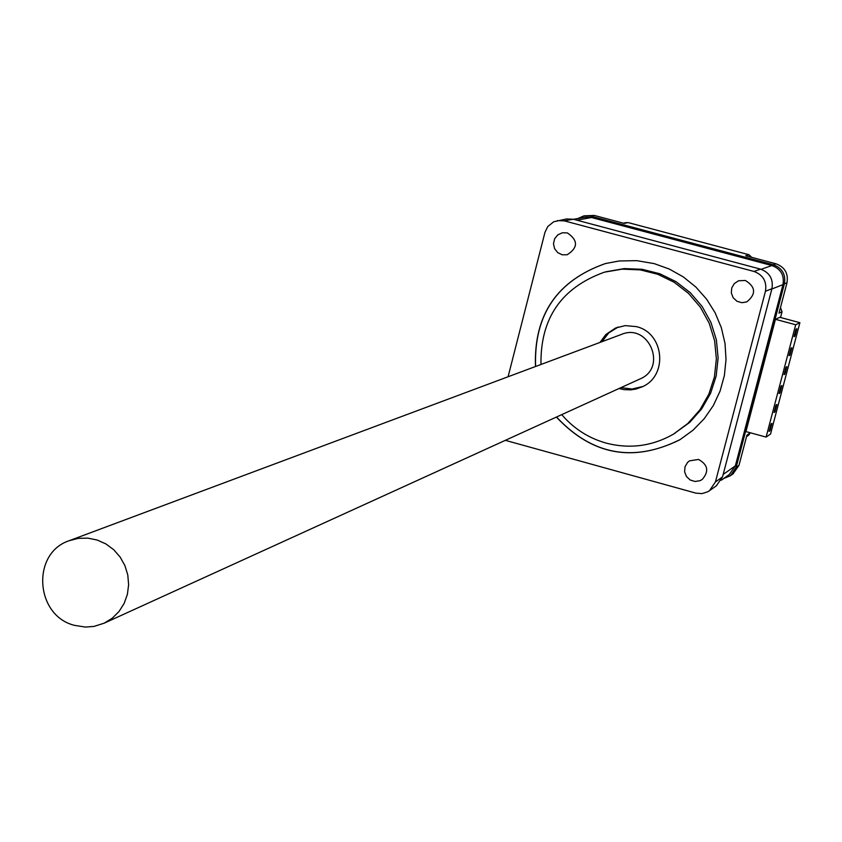 <?xml version="1.0" encoding="UTF-8"?>
<svg xmlns="http://www.w3.org/2000/svg" width="842" height="842" viewBox="0 0 842 842"><rect width="100%" height="100%" fill="white"/><g stroke="black" fill="none" stroke-linecap="round" stroke-linejoin="round"><path stroke-width="1.26" d="M74.77 625.417C35.227 616.091 30.996 553.289 69.128 540.722L78.264 538.364L87.736 538.112L97.093 539.996L105.892 543.921L113.702 549.7L120.143 557.057L124.921 565.645L127.795 575.033L128.626 584.79L127.374 594.431L124.111 603.493L118.975 611.555L112.239 618.217L104.208 623.164L94.009 626.416L85.442 627.069L74.77 625.417M577.822 218.531L584.022 215.836L594.284 215.436L624.196 223.393L628.174 222.593L748.97 254.737L751.653 257.315M584.022 215.836L590.674 216.089L773.335 264.714C782.207 268.051 785.891 274.408 784.407 283.786L736.161 467.31L730.446 475.719L723.72 478.488M751.685 257.326L749.001 254.737L745.728 255.747L775.987 263.799C784.807 267.114 788.48 273.44 786.996 282.765L779.008 313.129L782.05 311.761L780.534 317.497L782.06 311.708M746.538 436.63L748.601 435.261L750.243 432.756L746.907 435.219L739.002 465.31L733.003 473.899M745.338 280.46L738.581 280.765L734.329 283.554L731.74 287.932L731.33 293.027L733.193 297.784L736.939 301.247L741.813 302.71L746.822 301.878C756.284 294.079 755.79 286.943 745.338 280.46M698.513 459.448L689.493 460.848L687.556 462.458L685.009 466.784L684.609 471.804L686.462 476.53L690.166 479.982L694.997 481.477L699.955 480.708L702.175 479.498C709.238 471.383 708.017 464.7 698.513 459.448M567.371 232.918L562.34 232.771L557.804 234.855L554.636 238.76L553.478 243.675L554.573 248.622L557.678 252.589L562.193 254.789L567.182 254.768C578.17 247.632 578.233 240.349 567.371 232.918M775.45 319.328L745.938 431.588L766.104 437.082L770.546 434.03L799.9 322.697L779.829 317.308L775.45 319.328L795.701 324.759L766.104 437.082M716.342 485.781L722.52 476.93L771.935 288.711C773.461 279.091 769.672 272.576 760.579 269.145L573.318 219.236L566.498 218.973L553.731 221.762L547.763 226.54L544.963 232.329L508.084 376.763M505.337 440.334L695.902 493.138L701.996 493.612L707.785 491.76L709.501 490.665L715.437 481.929L765.452 291.269C766.999 281.523 763.168 274.924 753.958 271.45L564.298 220.867L557.393 220.604M556.404 417.064C592.326 455.364 633.605 462.847 680.241 439.503L693.103 430.136L704.238 418.706L713.321 405.56L720.099 391.035L724.373 375.543L726.025 359.523L725.015 343.431L721.341 327.696L715.132 312.782L706.554 299.099L695.85 287.038L683.325 276.923L669.316 269.051L654.234 263.63L636.826 260.662L619.217 260.967L605.387 263.567C557.004 280.586 533.702 314.908 535.48 366.523M573.56 219.299L584.811 217.257L591.494 217.51L771.914 265.546C780.787 268.882 784.47 275.239 782.976 284.617L735.34 465.889L729.277 474.541M799.9 322.697L795.701 324.759M796.848 328.748L796.006 329.169L794.038 336.653L794.88 336.211L796.848 328.748M791.848 347.714L791.006 348.167L789.028 355.64L789.891 355.177L791.848 347.714M786.86 366.659L785.996 367.144L784.028 374.616L784.891 374.111L786.86 366.659M781.871 385.583L781.008 386.099L779.039 393.561L779.913 393.025L781.871 385.583M776.892 404.486L776.019 405.034L774.051 412.485L774.935 411.917L776.892 404.486M771.914 423.368L771.03 423.958L769.072 431.399L769.956 430.788L771.914 423.368M606.187 263.357L605.503 263.535C557.141 280.554 533.839 314.866 535.607 366.481M556.53 417.011C592.01 454.954 632.942 462.637 679.336 440.05M673.495 434.125L689.682 422.421L701.628 408.97L710.585 393.298L716.163 376.069L718.121 358.018L716.374 339.905L710.974 322.507L702.186 306.562L690.345 292.742L675.989 281.638L659.718 273.724L642.214 269.314L624.238 268.598L605.83 271.787M618.228 327.033L608.787 332.895L601.956 341.694M620.975 387.636L632.026 389.025L642.846 386.499M639.867 379.026L640.32 378.816C667.632 367.386 648.603 322.654 621.428 334.421L69.897 540.438M619.049 388.509L624.027 389.635L630.805 389.867L635.836 389.088L642.225 386.815C668.422 375.679 664.18 332.737 636.236 326.601L625.132 325.622L615.439 328.085L605.882 334.495L599.978 342.431M561.74 414.632C573.707 428.61 588.484 438.093 606.093 443.092C629.742 449.186 652.171 446.218 673.379 434.188L687.851 423.473L699.839 409.97L708.817 394.245L714.416 376.963L716.374 358.86L714.616 340.694L709.206 323.233L700.386 307.235L688.514 293.374L674.116 282.238L657.781 274.292L640.236 269.872L622.196 269.156L604.44 272.166C561.414 287.648 540.259 318.413 540.974 364.47M769.272 430.609L769.956 430.788M774.251 411.738L774.935 411.917M779.229 392.835L779.913 393.025M784.218 373.922L784.891 374.111M789.207 354.987L789.891 355.177M794.206 336.032L794.88 336.211M594.284 215.436L590.674 216.089M786.996 282.765L784.407 283.786M775.987 263.799L773.335 264.714M739.002 465.31L736.161 467.31M715.437 481.929L722.52 476.93M765.452 291.269L771.935 288.711M564.298 220.867L573.318 219.236M753.958 271.45L760.579 269.145M591.494 217.51L576.896 220.194M771.914 265.546L761.126 269.303M782.976 284.617L771.851 289.017M735.34 465.889L723.183 474.414M780.471 307.583L782.05 311.761L780.471 307.562M626.448 222.541L623.343 223.172M748.601 435.261L750.159 433.02M733.308 473.678L730.446 475.719M709.501 490.665L716.668 485.56M729.593 474.32L721.236 480.256M749.001 254.737L628.227 222.593M617.533 327.264L616.976 327.464M673.379 434.188L675.252 433.104M104.208 623.164L640.32 378.816"/></g></svg>
